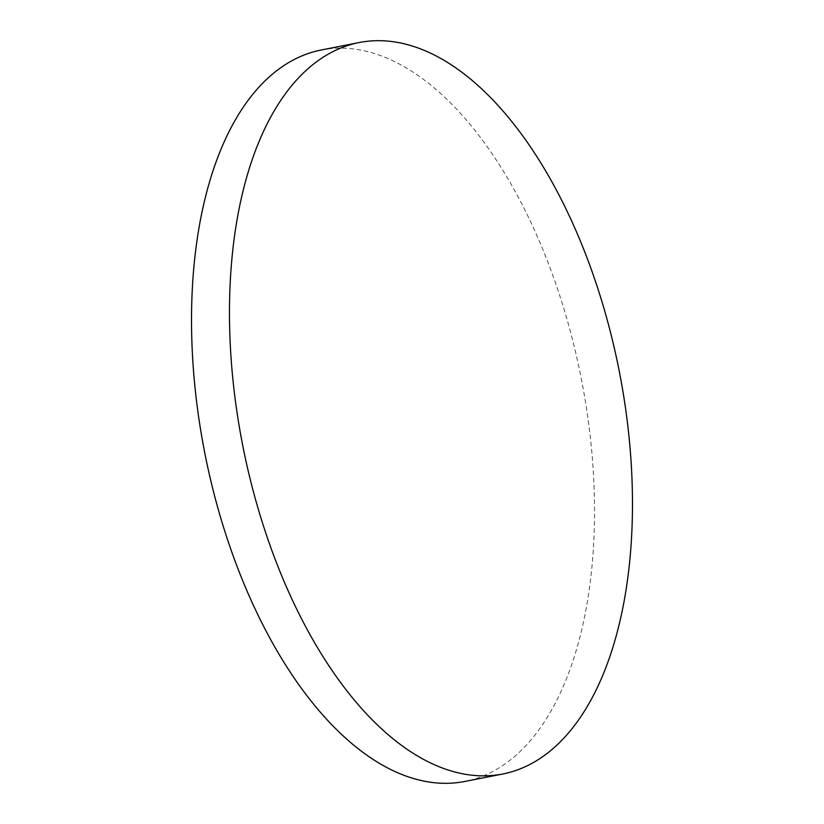 <?xml version="1.0" encoding="UTF-8"?>
<svg xmlns="http://www.w3.org/2000/svg" width="824" height="824" viewBox="0 0 824 824"><rect width="100%" height="100%" fill="white"/><g stroke="black" fill="none" stroke-linecap="round" stroke-linejoin="round"><path stroke-width="0.62" stroke-dasharray="4.12 3.09" d="M321.03 50.048A372.706 191.961 -101.1 0 1 545.612 256.398A372.706 191.961 -101.1 0 1 465.035 781.42"/><path stroke-width="1.24" d="M502.97 773.952L465.035 781.42A372.706 191.961 -101.1 0 1 240.443 575.08A372.706 191.961 -101.1 0 1 321.03 50.048L358.965 42.58A372.706 191.961 -101.1 0 1 583.557 248.92A372.706 191.961 -101.1 0 1 502.97 773.952A372.706 191.961 -101.1 0 1 278.388 567.602A372.706 191.961 -101.1 0 1 358.965 42.58"/></g></svg>
